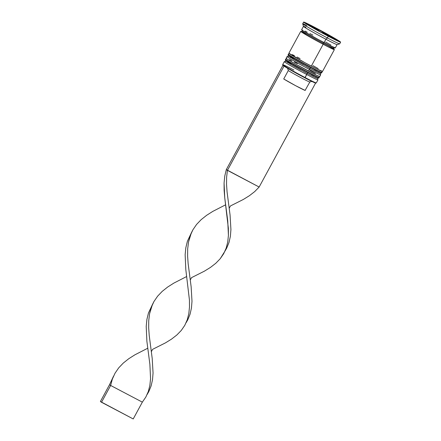 <?xml version="1.0" encoding="UTF-8"?>
<svg xmlns="http://www.w3.org/2000/svg" width="441" height="441" viewBox="0 0 441 441"><rect width="100%" height="100%" fill="white"/><g stroke="black" fill="none" stroke-linecap="round" stroke-linejoin="round"><path stroke-width="0.66" d="M303.943 71.69L306.953 73.289A1.147 0.402 -62.3 0 0 307.84 72.506A19.134 0.667 -151.5 0 1 285.426 59.684M285.608 59.348A19.134 0.667 28.5 0 0 308.022 72.17A19.134 0.667 -151.5 0 1 285.586 59.281L285.404 59.618A19.134 0.667 28.5 0 0 307.84 72.506L308.022 72.17L307.84 72.506A19.134 0.667 28.5 0 0 319.036 77.875L319.218 77.539A19.134 0.667 -151.5 0 1 308.022 72.17A19.134 0.667 28.5 0 0 319.196 77.473M291.088 63.487L287.4 61.712M286.347 61.271L284.329 61.619A19.134 0.667 28.5 0 0 306.743 74.523L306.953 73.289L309.758 74.749M286.027 61.376L288.089 62.754M289.924 63.862L300.85 70.02M312.256 76.023L317.459 78.349M313.419 75.643L311.125 74.309M319.014 77.809A19.134 0.667 -151.5 0 1 307.84 72.506A1.147 0.402 117.7 0 1 306.969 73.3L306.743 74.523A19.134 0.667 -151.5 0 1 284.307 61.63L282.664 64.656A19.134 0.667 28.5 0 0 305.1 77.55A19.134 0.667 -151.5 0 1 282.664 64.684A19.134 0.667 -151.5 0 1 293.866 70.025M306.682 66.652L309.692 68.25A1.147 0.402 -62.3 0 0 310.574 67.467A19.134 0.667 -151.5 0 1 288.166 54.64M288.348 54.304A19.134 0.667 28.5 0 0 310.756 67.131A19.134 0.667 -151.5 0 1 288.326 54.237L288.138 54.574A19.134 0.667 28.5 0 0 310.574 67.467L310.756 67.131L310.574 67.467A19.134 0.667 28.5 0 0 321.77 72.831L321.958 72.5A19.134 0.667 -151.5 0 1 310.756 67.131A19.134 0.667 28.5 0 0 321.93 72.429M293.827 58.444L290.139 56.669M289.087 56.227L287.069 56.575A19.134 0.667 28.5 0 0 309.477 69.48L309.692 68.25L309.477 69.48A19.134 0.667 -151.5 0 1 287.047 56.591L286.132 58.273A19.134 0.667 28.5 0 0 308.568 71.161L309.477 69.48L308.568 71.161A19.134 0.667 28.5 0 0 319.764 76.53L319.593 76.315M288.761 56.332L290.823 57.71M292.664 58.824L303.584 64.981M314.99 70.979L320.199 73.305M316.153 70.604L313.865 69.265M321.748 72.765A19.134 0.667 -151.5 0 1 310.574 67.467A1.147 0.402 117.7 0 1 309.703 68.256L289.671 56.983C287.383 55.108 288.298 56.52 288.138 54.574M324.014 42.551A0.959 0.336 -62.3 0 0 323.286 43.207A17.987 0.628 -151.5 0 1 302.217 31.151A17.987 0.628 28.5 0 0 323.286 43.207A0.959 0.336 117.7 0 1 324.014 42.551M333.793 48.19A17.987 0.628 -151.5 0 1 323.286 43.207A17.987 0.628 28.5 0 0 333.793 48.19M325.794 34.922A1.147 0.402 -62.3 0 0 325.706 34.519A12.249 0.43 -151.5 0 1 321.952 32.507L329.014 36.223A12.249 0.43 -151.5 0 1 325.706 34.519A1.147 0.402 117.7 0 1 325.712 34.519M319.135 31.085L318.408 30.556A12.249 0.43 -151.5 0 1 312.713 27.248L319.135 31.085M311.28 26.471L311.506 26.443A12.249 0.43 -151.5 0 1 312.867 26.851L311.28 26.471M315.21 27.992L313.391 27.436L315.21 27.992A12.249 0.43 -151.5 0 1 318.518 29.701L322.272 31.708L318.518 29.701A12.249 0.43 -151.5 0 1 322.272 31.708L323.677 32.783L323.821 33.494L325 33.29L331.511 36.967A12.249 0.43 -151.5 0 0 325.816 33.659L323.942 33.273L322.272 31.708L315.106 27.937M282.664 64.684L282.819 65.202A18.754 0.656 28.5 0 0 283.282 65.615A18.754 0.656 28.5 0 0 284.406 66.371A18.754 0.656 28.5 0 0 304.803 77.809L306.743 74.523L305.1 77.55A19.134 0.667 28.5 0 0 316.296 82.919L317.939 79.893A19.134 0.667 -151.5 0 1 306.743 74.523A19.134 0.667 28.5 0 0 317.939 79.865L317.481 78.311M302.702 23.775L303.469 26.366A19.134 0.667 28.5 0 0 325.905 39.232L327.376 37.926A21.047 0.733 -151.5 0 1 302.702 23.775A21.047 0.733 -151.5 0 1 306.875 25.495M333.809 49.133A19.134 0.667 -151.5 0 1 334.366 49.64A19.134 0.667 -151.5 0 1 323.165 44.271A19.134 0.667 -151.5 0 1 300.734 31.383A19.134 0.667 -151.5 0 1 301.462 31.57L300.905 31.598L305.051 34.244L323.165 44.271L311.307 66.122L323.165 44.271L332.729 49.067L334.344 49.657L333.402 48.852M289.384 53.333L288.888 53.212A19.134 0.667 28.5 0 0 311.307 66.122A19.134 0.667 28.5 0 0 322.503 71.492L334.366 49.64M303.469 26.339L301.644 29.701A19.134 0.667 28.5 0 0 324.08 42.595L325.905 39.232A19.134 0.667 -151.5 0 1 303.469 26.339A19.134 0.667 -151.5 0 1 305.905 27.281M328.291 36.245A21.047 0.733 -151.5 0 1 303.612 22.067A21.047 0.733 -151.5 0 1 315.932 27.97L304.18 22.182L303.634 22.05L304.67 22.938L311.043 26.78L331.577 37.959L340.584 42.171L333.175 37.435L315.932 27.97A21.047 0.733 -151.5 0 1 340.606 42.154A21.047 0.733 -151.5 0 1 328.291 36.245L327.376 37.926L328.291 36.245M303.612 22.067L302.702 23.748A21.047 0.733 28.5 0 0 327.376 37.926A21.047 0.733 28.5 0 0 339.697 43.835L340.606 42.154M328.661 45.974A18.941 0.661 -151.5 0 1 323.11 44.238A0.959 0.336 117.7 0 1 323.286 43.207A0.959 0.336 -62.3 0 0 323.11 44.238A18.941 0.661 -151.5 0 1 306.363 35.004A18.941 0.661 -151.5 0 1 301.39 31.57M315.756 83.002L310.017 80.499L298.86 74.628L287.934 68.504L282.951 65.169M332.718 37.772L331.351 37.369A12.249 0.43 -151.5 0 0 332.718 37.772M307.465 24.404L310.293 25.247L324.94 32.954L336.753 39.811L333.925 38.968L319.284 31.267L307.465 24.404L310.293 25.247L309.962 25.854L310.293 25.247L324.94 32.954L324.785 33.235L324.94 32.954L336.753 39.811L333.925 38.968L319.284 31.267L307.465 24.404M337.1 44.602A19.134 0.667 -151.5 0 1 325.905 39.232L324.08 42.595A19.134 0.667 28.5 0 0 335.276 47.964L337.1 44.602M302.157 29.806L301.815 29.916L304.009 31.388L317.586 39.117L329.719 45.5L335.105 47.744M330.959 45.098L325.701 42.066M312.845 35.071L309.858 33.516M307.206 32.165L304.985 31.068M306.407 33.913L301.071 31.686L313.452 39.023L328.694 47.11L333.688 49.447L334.179 49.563L333.848 49.194M333.242 48.769L329.918 46.713M300.734 31.383L288.872 53.229L304.808 62.644L316.941 69.028L322.332 71.271M318.182 68.625L312.923 65.599M300.067 58.598L297.085 57.043M294.428 55.693L292.207 54.596M286.644 58.377L286.303 58.488L287.097 59.061L295.713 64.166L316.429 75.163L319.747 76.547L320.679 74.849A19.134 0.667 -151.5 0 1 309.477 69.48A19.134 0.667 28.5 0 0 320.679 74.827L320.216 73.272M315.447 73.669L310.188 70.637M297.333 63.636L294.345 62.082M291.694 60.731L289.472 59.64M339.675 43.852A21.047 0.733 -151.5 0 1 327.376 37.926L325.905 39.232A19.134 0.667 28.5 0 0 337.078 44.613L339.675 43.852M316.274 82.93A19.134 0.667 -151.5 0 1 305.1 77.55L304.803 77.809A18.754 0.656 28.5 0 0 315.756 83.084L316.274 82.93M329.923 36.807L329.014 36.223L329.923 36.807M317.796 30.214A1.147 0.402 117.7 0 1 318.408 29.679M309.61 81.789A13.01 0.452 -151.5 0 1 309.819 82.009A13.01 0.452 -151.5 0 1 301.043 77.748A13.01 0.452 -151.5 0 1 288.287 70.571L287.598 68.046L288.287 70.571A13.01 0.452 28.5 0 0 300.85 77.644A13.01 0.452 28.5 0 0 309.808 82.02L311.864 81.414M309.819 82.009L305.111 90.411L295.679 85.719L283.723 78.972L288.287 70.571L283.723 78.972A13.01 0.452 28.5 0 0 296.484 86.149A13.01 0.452 28.5 0 0 305.26 90.416L305.051 90.19M225.009 251.061L226.668 248.178L229 242.484L230.389 236.266L230.924 229.563L230.064 215.015L227.071 191.951L226.547 184.432L226.608 177.199L227.435 170.353L284.01 66.161L283.282 65.615A18.754 0.656 28.5 0 0 284.406 66.371L284.01 66.161L227.435 170.353L259.143 187.034L315.591 83.068L259.143 187.034L254.705 191.598L249.397 195.705L243.355 199.448L230.467 205.941L243.355 199.448L249.397 195.705L254.705 191.598L259.143 187.034L226.31 169.603L282.885 65.406L226.31 169.603L224.761 176.069L224.078 182.993L224.133 190.28L224.745 197.838L227.743 220.886L228.416 235.318L227.738 241.938L226.194 248.068L225.009 251.061L220.208 258.735L215.77 263.299L210.467 267.411L204.42 271.149L191.532 277.643L204.42 271.149L210.467 267.411L215.77 263.299L220.208 258.735L223.692 253.669L226.194 248.068L227.738 241.938L228.416 235.318L228.361 228.273L224.745 197.838L224.078 182.993L224.761 176.069L226.31 169.603L227.435 170.353L226.608 177.199L226.547 184.432L227.071 191.951L230.064 215.015L230.924 229.563L230.389 236.266L229 242.484L226.668 248.178L225.059 250.946M191.433 232.683L187.381 241.304L185.826 247.776L185.143 254.694L185.81 269.539L189.426 299.974L189.487 307.024L188.809 313.645L187.26 319.769L184.762 325.37L181.279 330.441L176.841 335L171.532 339.112L165.491 342.855L152.603 349.349L165.491 342.855L171.532 339.112L176.841 335L181.279 330.441L184.762 325.37L187.26 319.769L188.809 313.645L189.487 307.024L189.426 299.974L185.81 269.539L185.143 254.694L185.826 247.776L187.381 241.304L191.433 232.683M113.569 376.09L109.517 384.712L110.641 385.467L112.356 379.078L115.035 373.207L118.695 367.871L123.293 363.059L128.744 358.731L134.907 354.812L147.741 348.225L134.907 354.812L128.744 358.731L123.293 363.059L118.695 367.871L115.035 373.207L112.356 379.078L110.641 385.467L142.344 402.142L145.828 397.076L148.33 391.476L149.874 385.346L150.552 378.725L149.879 364.294L146.881 341.246L146.214 326.401L146.897 319.477L148.446 313.011L152.498 304.384L148.446 313.011L146.897 319.477L146.214 326.401L146.881 341.246L149.879 364.294L150.552 378.725L149.874 385.346L148.33 391.476L145.828 397.076L142.344 402.142L133.221 418.95L101.513 402.269L110.641 385.467L142.344 402.142L133.221 418.95L100.394 401.519L109.517 384.712L113.569 376.09M186.074 322.768L187.739 319.879L190.071 314.185L191.455 307.967L191.995 301.269L191.135 286.716L188.142 263.652L187.612 256.138L187.679 248.906L188.505 242.059L191.372 232.804L192.899 229.805L196.559 224.463L201.157 219.651L206.609 215.324L212.771 211.404L225.605 204.817L212.771 211.404L206.609 215.324L201.157 219.651L196.559 224.463L192.899 229.805L190.22 235.676L188.505 242.059L187.679 248.906L187.612 256.138L188.142 263.652L191.135 286.716L191.995 301.269L191.455 307.967L190.071 314.185L187.739 319.879L186.13 322.647M147.145 394.469L148.81 391.586L151.136 385.892L152.525 379.673L153.06 372.97L152.2 358.423L149.212 335.358L148.683 327.839L148.744 320.607L149.571 313.76L152.443 304.51L153.964 301.506L157.624 296.17L162.227 291.358L167.679 287.025L173.837 283.111L186.67 276.518L173.837 283.111L167.679 287.025L162.227 291.358L157.624 296.17L153.964 301.506L151.285 307.377L149.571 313.76L148.744 320.607L148.683 327.839L149.212 335.358L152.2 358.423L153.06 372.97L152.525 379.673L151.136 385.892L148.81 391.586L147.195 394.348M110.641 385.467L101.513 402.269L100.394 401.519L109.517 384.712L110.641 385.467M319.036 77.875L317.564 78.437C317.283 78.344 316.914 78.492 306.964 73.3L286.931 62.027C284.649 60.147 285.559 61.558 285.404 59.618M286.534 58.664L285.586 59.281M319.218 76.414L319.218 77.539M289.268 53.626L288.326 54.237M321.952 71.37L321.958 72.5M309.703 68.256C319.653 73.454 320.017 73.3 320.304 73.399L321.77 72.831M302.113 30.087L302.201 31.09L301.308 31.565M333.898 49.26L333.809 48.256L334.702 47.782M310.492 26.162L312.906 26.862M315.083 27.932L322.365 31.758M333.451 38.72L332.784 37.81M325.734 33.615L331.665 37.061M190.264 279.985L191.537 277.643M229.193 208.284L230.467 205.941M151.329 351.692L152.603 349.349"/></g></svg>
